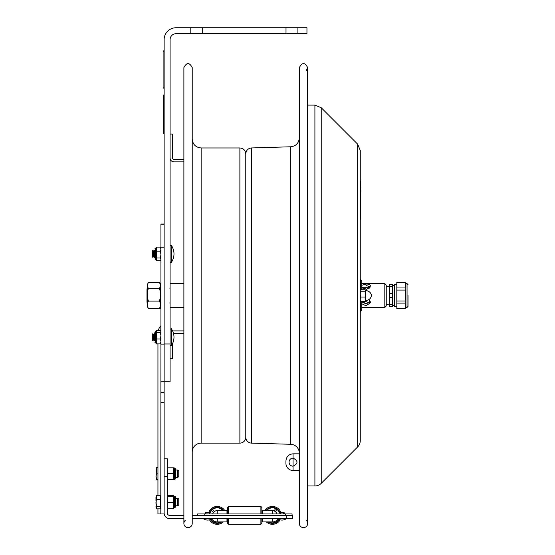 <?xml version="1.0" encoding="UTF-8"?>
<svg xmlns="http://www.w3.org/2000/svg" width="555" height="555" viewBox="0 0 555 555"><rect width="100%" height="100%" fill="white"/><g stroke="black" fill="none" stroke-linecap="round" stroke-linejoin="round"><path stroke-width="0.83" d="M164.134 392.51L164.134 381.826L170.087 381.826L170.087 39.655A5.952 5.952 0 0 1 176.032 33.702L190.795 33.702L190.795 27.75L176.032 27.75A11.905 11.905 0 0 0 164.134 39.655L164.134 381.826L164.134 344.1L160.922 344.1L160.922 402.285L164.134 402.285L164.134 392.51L160.922 392.51M164.134 224.04L160.922 224.04L160.922 247.232L164.134 247.232L164.134 343.975L170.087 343.975M297.91 27.75L297.91 33.702L286.005 33.702L286.005 27.75L306.957 27.75L306.957 33.702L297.91 33.702M190.795 27.75L202.693 27.75L202.693 33.702L190.795 33.702M202.693 33.702L286.005 33.702M202.693 27.75L286.005 27.75M172.57 157.953A1.429 1.429 0 0 0 173.999 159.382L183.885 159.382L173.999 159.382A1.429 1.429 0 0 1 172.57 157.953L172.57 134.032L170.087 134.032M173.999 161.873L183.885 161.873L173.999 161.873A3.92 3.92 0 0 1 170.087 157.953M173.514 333.472A1.429 1.429 0 0 1 173.999 333.388L183.885 333.388M170.087 358.738L172.57 358.738L172.57 343.524M173.999 330.898L183.885 330.898L173.999 330.898A3.92 3.92 0 0 0 172.688 331.12M159.757 307.838A10.649 7.548 -0 0 0 160.818 308.781L160.818 308.302M160.818 331.141L160.818 325.854A10.649 10.649 0 0 0 158.237 330.648M160.818 496.718L160.922 343.219M164.134 402.285L164.134 513.965L157.946 513.965L157.946 508.852M160.922 513.965L160.922 402.285M160.922 247.232L160.922 344.1M164.134 247.232L164.134 224.213L160.922 224.213M262.681 518.571L262.681 521.929L272.415 521.929L272.415 518.571M217.241 518.571L217.241 521.929A6.556 6.556 0 0 1 211.684 518.863M192.217 515.373L292.436 515.373L292.436 518.571L192.217 518.571M226.974 518.571L226.974 521.929L217.241 521.929M164.134 458.825L167.332 458.825L167.332 476.683L164.134 476.683L164.134 513.097A5.474 5.474 0 0 0 169.608 518.571L183.885 518.571M167.332 476.683L167.332 513.097A2.275 2.275 0 0 0 169.608 515.373L183.885 515.373M277.965 518.863A6.556 6.556 0 0 1 272.415 521.929M275.599 508.581L274.198 510.947L275.599 508.581A7.499 7.499 0 0 0 266.615 510.614M277.66 519.307L278.478 519.785A7.499 7.499 0 0 1 269.231 522.158L269.369 521.929M276.973 513.951A4.773 4.773 0 0 0 275.433 511.675L276.827 509.31A7.499 7.499 0 0 1 279.491 512.882M279.221 519.522A7.971 7.971 0 0 1 267.878 521.929M266.012 510.614A7.971 7.971 0 0 1 279.956 512.785M272.019 510.614A4.773 4.773 0 0 1 274.198 510.947M280.15 519.834A8.929 8.929 0 0 1 266.358 521.929M264.86 510.614A8.929 8.929 0 0 1 280.955 512.785M212.121 519.48L211.455 520.146A7.499 7.499 0 0 1 210.865 519.327M210.165 512.882A7.499 7.499 0 0 1 211.455 510.6L213.398 512.542A4.773 4.773 0 0 0 212.683 513.951M220.876 521.929A7.499 7.499 0 0 1 212.468 521.152L213.134 520.486M209.693 512.785A7.971 7.971 0 0 1 223.637 510.614M221.778 521.929A7.971 7.971 0 0 1 210.428 519.522M212.468 509.587A7.499 7.499 0 0 1 222.014 509.587L220.987 510.614L222.014 509.587A7.499 7.499 0 0 0 212.468 509.587L214.403 511.53A4.773 4.773 0 0 1 217.636 510.614A4.773 4.773 0 0 0 214.403 511.53L212.468 509.587M208.694 512.785A8.929 8.929 0 0 1 224.789 510.614M223.297 521.929A8.929 8.929 0 0 1 209.506 519.834M261.849 513.951L261.849 507.395L260.892 506.444L228.591 506.444L228.591 513.951M261.849 523.344L260.892 524.302L261.849 523.344L261.849 518.571M260.892 513.951L260.892 506.444L261.849 507.395M260.892 524.302L228.591 524.302L260.892 524.302L260.892 518.571M227.64 513.951L227.64 507.395L228.591 506.444M228.591 518.571L228.591 524.302L227.64 523.344L227.64 518.571M226.974 513.951L226.974 510.614L226.974 512.397L227.64 512.397L226.974 512.397M272.415 513.951L272.415 510.614A4.759 4.759 0 0 1 276.952 513.951A4.759 4.759 0 0 0 272.415 510.614L262.681 510.614L262.681 513.951M212.697 513.951A4.759 4.759 0 0 1 217.241 510.614L226.974 510.614M292.076 515.373L292.076 513.951L197.573 513.951L197.573 515.373M262.681 512.397L261.849 512.397L262.681 512.397M177.447 470.036L177.447 477.473L175.546 477.473L175.546 468.704L175.546 470.036L177.447 470.036L178.772 470.751L178.772 476.759L177.447 477.473M157.946 479.374L156.614 479.374L156.614 479.992L156.087 476.252L156.101 479.735M157.946 479.992L156.614 479.992M157.946 467.518L156.614 467.518L156.614 473.131L155.962 476.912M157.946 473.131L156.614 473.131M156.614 468.136L156.614 467.518M156.101 467.775L156.087 476.252M175.546 498.251L177.447 498.251L177.447 505.792L175.546 505.792L175.546 506.972L175.546 496.975L174.832 496.26L174.832 507.686L175.546 506.972L174.353 507.686L174.353 496.26L175.546 496.975M177.447 498.251L178.772 498.966L178.772 505.078L177.447 505.792M156.614 508.852L160.326 508.852L160.326 506.431L156.614 506.431L156.614 508.852L156.087 508.019L156.087 503.038L156.614 506.431M160.326 506.431L160.326 495.289L156.614 495.289L156.087 503.038L156.087 496.121L156.614 495.289M160.326 499.639L156.614 499.639M157.946 495.129L156.614 495.129L156.427 495.546M156.087 496.121L156.614 495.129M167.332 477.376L167.825 479.596L173.639 479.596L173.639 467.81L167.825 467.81L167.332 470.029M167.332 471.486L167.825 473.706L173.639 473.706M167.825 473.706L167.332 475.919M167.825 479.596L167.332 479.596M167.332 467.81L167.825 467.81M167.332 506.153L167.825 508.213L173.639 508.213L173.639 496.406M167.332 500.395L167.825 502.74L173.639 502.74M167.825 502.74L167.332 504.8M167.825 508.213L167.332 507.922M173.639 508.116L173.639 507.534M173.798 496.004L173.639 495.455L167.825 495.455L167.332 496.045L173.639 495.823M167.332 496.212L173.639 496.503M167.825 496.503L167.332 498.855M173.639 508.297L174.353 507.686L173.84 507.901M167.707 508.158L173.639 508.213M167.825 508.484L167.332 507.901M167.825 495.455L167.395 495.92M154.873 250.27L154.873 257.999M160.922 259.906L160.388 260.788L156.448 260.788L156.448 247.128L160.388 247.128L160.922 248.009M156.448 258.006L160.388 258.006L160.922 254.606M160.922 254.578L160.388 251.172L160.922 249.16M156.448 251.172L160.388 251.172M160.388 260.788L160.922 259.407L160.388 258.006M160.922 249.139L160.388 247.128M156.448 260.378L155.733 259.671L155.733 248.245L156.448 247.53M154.873 340.957L154.873 332.272L154.873 340.957M160.922 343.032L160.388 343.892L156.448 343.892L156.448 330.648L160.388 330.648L160.922 331.501L160.388 332.362L160.922 335.657M156.448 338.987L160.388 338.987L160.922 335.692M156.448 332.362L160.388 332.362M160.922 341.429L160.388 338.987M154.873 342.269L155.587 342.983L155.733 331.411L155.733 342.983L156.448 343.635M154.873 332.272L156.448 330.898M160.388 343.892L160.922 341.45M156.448 330.648L158.321 330.308M156.448 343.933L157.946 343.933M155.733 331.411L156.441 330.773M154.873 248.813L155.587 248.099L154.873 248.813M160.388 247.537L160.922 247.891L160.388 247.537M156.448 247.641L156.448 248.141M170.114 328.983A0.715 0.715 0 0 0 170.087 329.198L171.384 328.796L171.384 345.599A14.874 14.874 0 0 0 171.384 328.796A0.715 0.715 0 0 0 171.252 328.643M154.873 334.714L154.214 333.569L153.555 334.714L152.889 333.569L152.23 334.714L152.23 339.681L152.889 340.825L152.889 333.569L153.555 334.714L153.555 339.681L152.889 340.825M154.214 333.569L154.214 340.825L153.555 339.681M154.873 339.681L154.214 340.825L154.873 339.681M171.384 245.476L171.384 262.286A0.715 0.715 0 0 1 170.087 261.877L171.384 262.286A14.874 14.874 0 0 0 171.384 245.476L170.087 245.879L171.384 245.476A14.874 14.874 0 0 1 171.384 262.286M152.23 251.394L152.23 256.368L152.889 257.513L152.889 250.25L152.23 251.394M152.889 250.25L153.555 251.394L153.555 256.368L152.889 257.513M153.555 251.394L154.214 250.25L154.214 257.513L153.555 256.368M154.873 256.368L154.214 257.513M147.401 288.413L146.992 288.815L146.992 302.26L147.401 302.669M160.423 284.382L159.424 282.689C160.763 284.548 160.763 286.401 159.424 288.26C160.763 292.547 160.763 296.828 159.424 301.108C160.763 303.536 160.763 305.965 159.424 308.386L160.423 306.7L160.423 307.831L160.423 303.127L160.922 303.398M160.423 304.75L160.423 301.906L160.922 302.177M159.424 282.689L148.4 282.689C147.054 284.548 147.054 286.401 148.4 288.26L159.424 288.26M159.424 308.386L148.4 308.386L147.401 306.7L147.401 284.382L148.4 282.689M159.424 301.108L148.4 301.108C147.054 296.828 147.054 292.547 148.4 288.26M148.4 308.386C147.054 305.965 147.054 303.536 148.4 301.108M160.894 302.177L160.894 282.766L160.423 283.244L160.423 301.906M183.885 523.455L183.885 67.62C186.66 62.25 189.435 62.25 192.217 67.62L192.217 523.455A4.162 4.162 0 0 1 186.327 527.25A4.162 4.162 0 0 1 185.308 520.319M192.217 295.537L192.217 452.041A8.929 8.929 0 0 1 201.139 443.119L239.885 443.119A5.89 5.89 0 0 0 245.775 437.229L245.775 153.846C245.428 150.273 243.465 148.31 239.885 147.963L239.885 443.119M201.139 443.119L201.139 147.963C195.721 147.436 192.745 144.46 192.217 139.034L192.217 86.962M357.649 144.154L360.264 150.467L360.264 440.614A8.929 8.929 0 0 1 357.649 446.928L357.649 144.154L321.22 107.725L321.22 483.349A8.929 8.929 0 0 1 314.907 485.965L314.907 105.11L307.664 105.11M360.264 299.54L360.715 301.337L360.264 300.713M360.264 294.608L360.715 297.029L360.264 298.826M360.264 290.612L360.715 291.236L360.264 293.65L360.264 290.362L360.715 289.745L360.264 290.362M365.62 300.713L365.169 301.337L365.62 299.54L365.537 300.921M360.715 301.337L365.169 301.337M365.62 299.54L365.169 297.029L365.62 294.608L365.62 298.826M360.715 297.029L365.169 297.029M365.62 294.608L365.169 291.236L365.62 290.612L365.62 293.65M360.715 291.236L365.169 291.236M365.62 290.612L365.537 290.161M360.715 289.745L365.169 289.745M360.348 290.161L360.264 279.56L361.742 280.747L361.742 289.745M360.549 301.178L360.549 311.522L361.742 310.335L361.742 301.337M360.348 300.921L360.549 311.522M291.847 458.305L290.799 458.818M293.068 458.118C298.292 460.817 298.292 463.515 293.068 466.207C290.612 465.971 289.266 464.625 289.023 462.162C289.266 459.706 290.612 458.354 293.068 458.118L293.068 453.83C288.732 454.254 286.352 456.633 285.929 460.976L285.929 463.356A7.139 7.139 0 0 0 293.068 470.494L293.068 458.118M289.315 463.668L289.752 464.479M285.929 463.356L285.929 460.976M384.816 307.442L386.245 306.013L386.245 285.062L384.816 283.64L384.816 307.442L361.742 307.442M369.137 302.739L366.009 301.615L362.88 302.739M368.77 299.638L370.469 302.746L366.009 305.77L361.742 303.738M370.178 287.122L366.009 285.305M361.742 285.339L366.009 284.056C368.721 283.98 370.206 284.646 370.469 286.068L366.654 289.419L361.742 286.907M369.762 287.733L362.262 287.733M362.88 288.343L366.009 287.726L369.137 288.343M361.763 301.608C364.593 303.974 367.424 303.974 370.254 301.608M306.242 520.319A4.162 4.162 0 0 1 305.222 527.25A4.162 4.162 0 0 1 299.332 523.455L299.332 67.62C302.107 62.25 304.889 62.25 307.664 67.62C307.664 66.877 307.664 66.877 307.664 67.62L306.242 70.756M299.332 453.213A8.929 8.929 0 0 0 290.667 444.291L290.667 146.784C295.954 146.138 298.84 143.162 299.332 137.862M245.775 437.18A5.952 5.952 0 0 0 251.547 443.126L251.547 147.949L290.667 146.784M396.818 284.438L394.577 284.438L394.577 306.644L396.818 306.644M389.388 297.549L392.357 297.549L392.357 304.695L389.388 304.695L389.388 286.387L392.357 286.387L392.357 297.549M392.357 293.533L389.388 293.533M392.357 284.375L389.388 284.375L392.357 284.375L392.357 286.387M392.357 304.695L392.357 306.7L389.388 306.7L389.388 304.695M389.388 284.375L389.388 286.387M408.008 295.537L408.008 306.492L408.008 295.537M405.795 282.502L396.818 282.446L405.795 282.502L405.795 287.962L396.818 287.962L396.818 290.085L405.795 290.085L405.795 308.573L396.818 308.573L396.818 303.12L405.795 303.12M405.795 287.962L405.795 290.085M396.818 287.962L396.818 282.502M405.795 300.99L396.818 300.99L396.818 303.12M405.795 308.573L396.818 308.573M396.818 300.99L396.818 290.085M164.134 48.576L164.134 90.236M163.892 50.241L163.892 88.571M360.743 186.522L360.861 187.985M360.743 183.663L360.743 185.328M360.861 190.296L360.861 191.829M360.743 206.529L360.743 208.458M360.743 199.078L360.743 201.756M360.743 212.225L360.743 215.146M360.264 219.662L360.743 219.662L360.743 180.986L360.264 180.986L360.743 180.986M360.743 216.693L360.264 216.693L360.264 183.962L360.743 183.962M360.743 195.325L360.743 197.469M164.134 94.995L163.656 94.995L163.656 133.679L164.134 133.679M160.922 308.969L160.922 325.591M160.818 507.43L160.818 513.965M286.484 515.373L286.484 518.571A7.388 7.388 0 0 1 277.555 518.571M217.241 513.951L217.241 510.614M204.24 515.373L204.24 513.951M285.409 515.373L285.409 513.951M156.087 474.358L156.087 475.94M155.962 502.261L156.087 506.424M173.881 479.596L174.353 479.416L174.353 467.99L174.832 467.99L174.832 479.416L175.546 478.701M154.873 258.956L155.587 259.671L155.733 248.127M160.922 308.309L160.894 303.398M360.549 279.56L360.549 289.897M405.795 283.64L407.051 283.64L407.051 307.442L408.008 306.492M164.134 87.26L163.656 87.26M163.656 51.553L164.134 51.553M164.134 130.702L163.656 130.702M163.656 97.971L164.134 97.971M157.946 343.892L157.946 495.289M164.134 381.826L160.922 381.826M283.64 513.368L284.222 512.785L284.222 513.951L284.222 512.785L279.817 512.785L279.817 513.951M209.249 513.368L209.839 512.785L205.433 512.785L205.433 513.951L205.433 512.785L206.016 513.368M280.4 513.368L279.817 512.785L284.222 512.785M209.839 513.951L209.839 512.785L205.433 512.785M203.172 518.571A7.388 7.388 0 0 0 212.093 518.571M156.087 468.184L156.087 472.687M175.546 498.355L177.447 498.355L178.772 499.07M160.326 507.43L160.922 507.43M160.326 496.718L160.922 496.718M155.962 500.957L155.962 496.947M155.962 497.495L156.087 501.116M155.962 506.306L156.087 507.062M173.881 467.81L174.353 467.99M174.353 479.416L174.832 479.416M174.832 467.99L175.546 468.704M173.75 508.026L174.353 507.686L173.75 508.026M155.587 331.411L154.873 332.119M155.587 248.099L156.288 247.821M170.087 345.196L171.384 345.599M154.873 251.394L154.214 250.25L154.873 251.394M170.087 307.421L183.885 307.421M170.087 283.654L183.885 283.654M169.726 288.1L170.087 287.74M169.726 302.975L170.087 303.335M160.894 308.309L160.423 307.831M201.139 147.963L239.885 147.963M307.664 485.965L314.907 485.965M321.22 107.725L314.907 105.11M357.649 446.928L321.22 483.349M365.62 290.591C368.818 290.778 370.796 292.429 371.572 295.537C370.796 298.646 368.818 300.297 365.62 300.491M299.332 453.83L293.068 453.83M299.332 470.494L293.068 470.494M384.816 283.64L361.742 283.64M307.664 523.455L307.664 67.62M251.547 443.126L290.667 444.291M251.547 147.949C248.029 148.386 246.101 150.363 245.775 153.901M386.245 304.653L389.388 304.875M386.245 286.422L389.388 286.207M392.357 305.611L394.577 305.611M392.357 285.471L394.577 285.471M407.051 283.64L408.008 284.59M405.795 307.442L407.051 307.442"/></g></svg>
